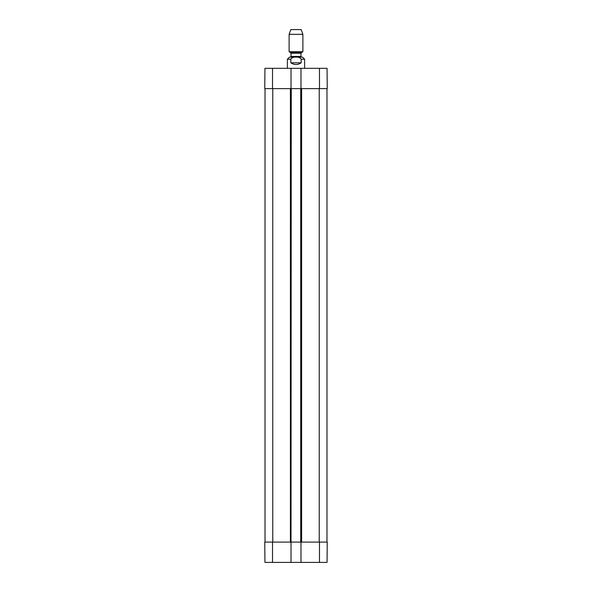 <?xml version="1.0" encoding="UTF-8"?>
<svg xmlns="http://www.w3.org/2000/svg" width="592" height="592" viewBox="0 0 592 592"><rect width="100%" height="100%" fill="white"/><g stroke="black" fill="none" stroke-linecap="round" stroke-linejoin="round"><path stroke-width="0.89" d="M264.942 562.4L291.012 562.4L291.012 542.094L264.765 542.094L264.942 562.4M319.488 562.4L327.058 562.4L327.235 542.094L300.988 542.094L300.988 562.4L319.488 562.4L319.488 542.094M300.988 562.4L291.012 562.4M291.012 68.324L264.942 68.324L264.765 88.63L291.012 88.63L291.012 68.324L300.988 68.324L300.988 88.63L327.235 88.63L327.058 68.324L300.988 68.324M300.988 88.63L291.012 88.63M265.024 542.094L265.024 88.63M291.012 542.094L291.264 88.63M291.264 542.094L300.736 542.094L300.736 88.63M326.976 542.094L326.976 88.63M301.165 62.811C297.724 65.09 294.276 65.09 290.835 62.811L290.835 59.2C292.5 56.196 299.5 56.196 301.165 59.2L301.165 62.811L290.835 62.811M301.165 59.2L304.606 59.2L302.542 57.135L289.458 57.135L287.394 59.2L287.394 68.324M302.882 34.329L301.165 29.6L290.835 29.6L289.118 34.329L289.118 51.741L302.882 51.741L302.882 34.329L289.118 34.329M301.676 57.135L290.324 57.135L291.012 56.447L300.988 56.447L301.676 57.135M272.512 542.094L272.512 562.4M319.488 88.63L319.488 68.324M272.512 88.63L272.512 68.324M272.764 542.094L272.764 88.63M290.406 542.094L290.406 88.63M301.594 542.094L301.594 88.63M319.236 542.094L319.236 88.63M290.835 59.2L287.394 59.2M290.665 52.636L291.012 53.228L300.988 53.228L301.335 52.636L290.665 52.636L289.118 51.741M304.606 59.2L304.606 68.324M301.335 52.636L302.882 51.741M291.012 53.228L291.012 56.447M300.988 53.228L300.988 56.447"/></g></svg>
